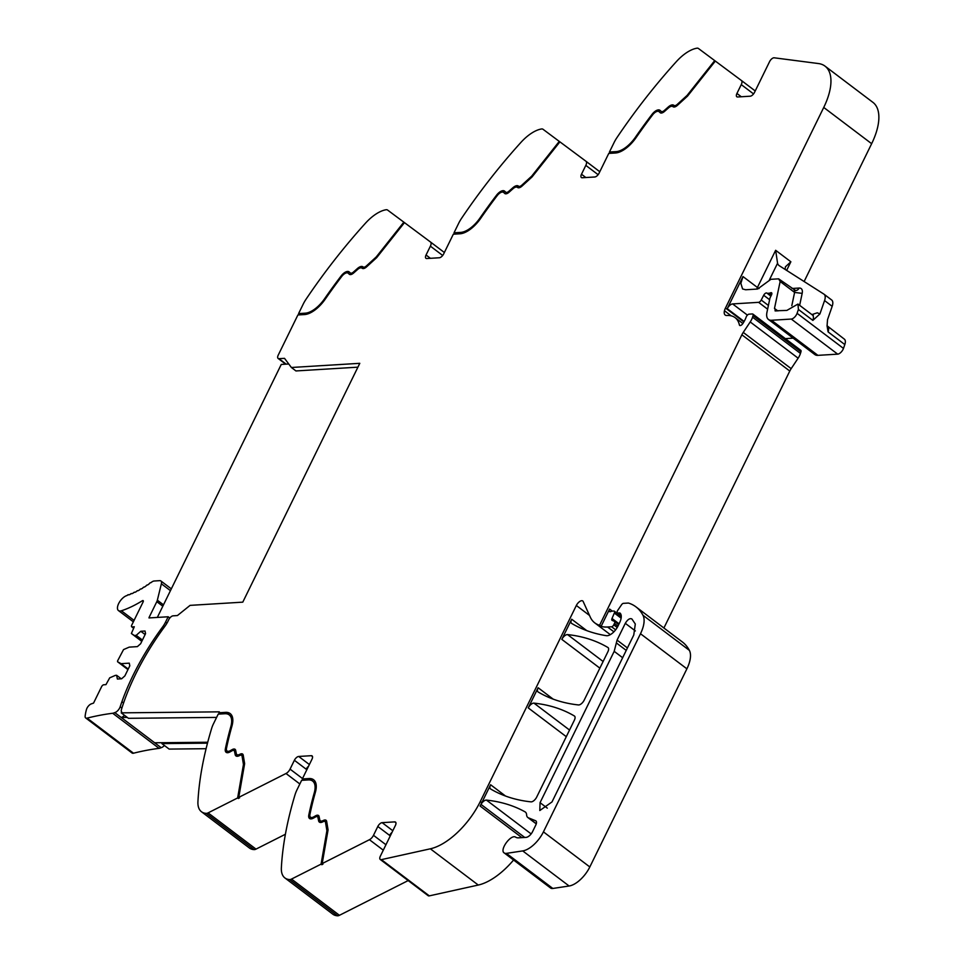 <?xml version="1.0" encoding="UTF-8"?>
<svg xmlns="http://www.w3.org/2000/svg" width="964" height="964" viewBox="0 0 964 964"><rect width="100%" height="100%" fill="white"/><g stroke="black" fill="none" stroke-linecap="round" stroke-linejoin="round"><path stroke-width="1.45" d="M298.973 314.903L298.575 313.589L303.214 304.118A21.69 10.327 127.1 0 1 306.094 299.153A325.35 154.951 -52.9 0 1 365.428 223.25A32.535 15.496 -52.9 0 1 386.046 209.754A6.507 3.097 127.1 0 1 387.552 210.032L430.51 242.024A5.423 2.579 127.1 0 1 430.522 242.036A5.423 2.579 127.1 0 1 430.39 246.169L442.693 255.472M430.414 258.304L426.052 255.014L430.39 246.169M504.919 193.595L503.666 192.475A6.507 3.097 -52.9 0 0 503.545 192.366A6.507 3.097 -52.9 0 0 497.183 195.656A292.273 139.202 -52.9 0 0 480.675 218.37A24.401 11.616 -52.9 0 1 460.021 233.782L453.333 234.192L443.657 253.942A4.338 2.061 -52.9 0 1 439.343 257.762L426.775 258.533A4.338 2.073 -52.9 0 1 425.955 258.316A4.338 2.073 -52.9 0 1 426.052 255.014M559.891 141.865L542.985 129.26A6.507 3.097 127.1 0 0 541.479 128.983A32.535 15.496 -52.9 0 0 520.861 142.479A325.35 154.951 -52.9 0 0 461.527 218.37A21.69 10.327 127.1 0 0 458.647 223.347L454.008 232.806L454.406 234.119M585.847 177.533L581.497 174.231L585.823 165.386A5.423 2.579 127.1 0 0 585.955 161.253A5.423 2.579 127.1 0 1 585.955 161.253L559.903 141.853L532.08 176.918L522.042 186.076A5.965 2.844 -52.9 0 1 517.728 187.57L517.258 187.269A5.965 2.844 -52.9 0 0 513.065 188.667L509.1 192.185A5.965 2.844 -52.9 0 1 504.799 193.523A5.965 2.844 -52.9 0 1 504.702 193.427M660.352 112.824L659.099 111.691A6.507 3.097 -52.9 0 0 658.978 111.595A6.507 3.097 -52.9 0 0 652.616 114.873A292.273 139.202 -52.9 0 0 636.107 137.599A24.401 11.616 -52.9 0 1 615.454 152.999L608.766 153.409L599.09 173.159A4.338 2.073 -52.9 0 1 594.776 176.99L582.208 177.75A4.338 2.073 -52.9 0 1 581.388 177.545A4.338 2.073 -52.9 0 1 581.497 174.231M660.135 112.655A5.965 2.844 -52.9 0 0 660.232 112.74A5.965 2.844 -52.9 0 0 664.533 111.402L668.498 107.896A5.965 2.844 -52.9 0 1 672.691 106.498L673.161 106.787A5.965 2.844 -52.9 0 0 677.475 105.293L687.513 96.135L715.324 61.069L698.418 48.477A6.507 3.097 127.1 0 0 696.912 48.2A32.535 15.496 -52.9 0 0 676.294 61.696A325.35 154.951 -52.9 0 0 616.96 137.599A21.69 10.327 127.1 0 0 614.08 142.564L609.441 152.035L609.838 153.348M715.324 61.069L741.376 80.47A5.423 2.579 127.1 0 1 741.388 80.482A5.423 2.579 127.1 0 1 741.256 84.615L736.93 93.46A4.338 2.073 -52.9 0 0 736.821 96.761A4.338 2.073 -52.9 0 0 737.641 96.978L750.209 96.207A4.338 2.073 -52.9 0 0 754.523 92.375L769.585 61.624A4.338 2.061 127.1 0 1 774.2 57.804L818.46 63.552A54.225 25.823 127.1 0 1 825.015 66.13A54.225 25.823 127.1 0 1 823.738 107.45L725.482 308.022L743.859 321.928M825.015 66.13L872.926 102.365A54.225 25.823 127.1 0 1 871.649 143.696L804.121 281.524M768.392 305.455L761.235 300.033A2.711 1.289 127.1 0 1 758.584 302.335L732.616 303.925A5.423 2.579 -52.9 0 0 730.278 304.961A5.423 2.579 -52.9 0 0 727.242 308.685L742.979 276.56L740.858 283.356L742.593 288.959L745.654 289.766L757.596 289.031L770.899 279.307L778.635 278.837L795.662 290.586A5.423 4.41 -93.5 0 0 799.132 288.055L792.047 288.477M843.476 348.414L797.083 313.324A5.423 2.579 127.1 0 1 791.287 319.06L837.68 354.149A5.423 2.579 127.1 0 0 843.476 348.414L844.813 344.558A9.218 4.386 -52.9 0 0 844.356 339.147L827.04 325.76L828.088 331.905A9.218 4.386 -52.9 0 0 827.618 326.495M811.893 314.601L817.267 312.806L819.918 313.939L824.569 300.575L832.173 306.323L827.522 319.687L827.064 325.928M819.918 313.939L812.869 320.397L798.421 309.468L797.083 313.324M837.68 354.149L817.906 355.354A16.268 7.748 127.1 0 1 814.833 354.547L768.441 319.458A16.268 7.748 127.1 0 1 766.958 312.288L769.875 298.454A2.711 1.289 127.1 0 1 770.176 297.575L771.513 294.863A2.711 1.289 127.1 0 0 771.574 292.803A2.711 1.289 127.1 0 0 770.417 292.851A5.423 2.579 127.1 0 1 769.139 293.225L771.453 294.972M791.287 319.06L771.501 320.265A16.268 7.748 127.1 0 1 768.441 319.458M771.067 295.767L767.814 293.309L769.139 293.225M767.814 293.309A5.423 2.579 127.1 0 1 766.838 293.068L770.887 296.141M761.235 300.033L763.693 295.261A2.711 1.289 127.1 0 1 766.838 293.068M793.155 338.147L785.323 338.629M725.482 308.022A9.761 4.651 127.1 0 0 724.458 310.721L731.242 315.855M724.458 310.721A9.11 4.338 -52.9 0 0 725.217 315.059A9.11 4.338 -52.9 0 0 726.928 315.505A43.38 20.666 -52.9 0 1 735.098 317.65A43.38 20.666 -52.9 0 1 739.388 324.916A2.976 1.422 -52.9 0 0 739.677 325.41A2.976 1.422 -52.9 0 0 741.196 325.217A3.013 1.434 -52.9 0 0 742.822 323.591A17.436 8.302 -52.9 0 0 746.003 317.53L746.244 316.891A2.711 1.289 -52.9 0 1 749.1 314.156L752.366 313.951A2.711 1.289 -52.9 0 1 752.872 314.083A2.711 1.289 -52.9 0 1 753.053 315.565L752.547 317.192A10.917 5.194 -52.9 0 1 750.209 321.952L743.244 332.411A10.869 5.181 -52.9 0 0 741.87 334.797L599.584 625.25L601.102 626.395L609.597 609.067A3.254 1.554 -52.9 0 0 609.513 611.55A3.254 1.554 -52.9 0 0 609.573 611.586A3.254 1.554 -52.9 0 0 610.875 611.489A5.423 2.579 127.1 0 1 612.104 611.14L613.815 611.031A2.711 1.289 127.1 0 1 614.321 611.164A2.711 1.289 127.1 0 1 614.345 613.032L621.129 618.165M663.907 627.998L789.781 371.044A10.869 5.181 -52.9 0 1 791.167 368.646L798.132 358.186A10.917 5.194 -52.9 0 0 800.457 353.427L800.964 351.8A2.711 1.289 -52.9 0 0 800.795 350.33L752.872 314.083M617.225 627.48L613.755 624.853L614.429 623.455A2.711 1.289 127.1 0 0 614.502 621.382A2.711 1.289 127.1 0 0 614.357 621.31L612.176 620.418A2.711 1.289 127.1 0 1 612.032 620.334A2.711 1.289 127.1 0 1 612.007 618.466L614.345 613.032M613.755 624.853A2.169 1.036 127.1 0 1 611.598 626.769L607.561 627.01A59.648 28.402 -52.9 0 1 602.187 626.66A59.648 28.402 -52.9 0 1 601.102 626.395M430.354 848.802L381.395 859.635L429.305 895.869L478.277 885.048L430.354 848.802A54.225 25.823 -52.9 0 0 480.289 801.542L576.339 605.476A5.423 2.579 127.1 0 1 582.75 600.97A5.423 2.579 127.1 0 1 583.16 601.488L590.293 617.141A59.648 28.402 -52.9 0 0 594.812 622.913A59.648 28.402 -52.9 0 0 599.584 625.25M586.763 630.625L571.688 619.225L561.819 639.373A5.423 2.579 -52.9 0 1 564.88 635.625A5.423 2.579 -52.9 0 1 567.543 634.589A379.575 180.774 127.1 0 1 607.923 647.507A5.423 2.579 127.1 0 1 608.031 647.579A5.423 2.579 127.1 0 1 607.91 651.712L584.172 700.177A5.423 2.579 127.1 0 1 578.448 704.949A379.575 180.774 127.1 0 1 538.105 691.959A5.423 2.579 -52.9 0 1 537.996 691.875A5.423 2.579 -52.9 0 1 537.575 691.345A5.423 2.579 -52.9 0 1 538.117 687.742L528.248 707.901A5.423 2.579 -52.9 0 1 531.297 704.154A5.423 2.579 -52.9 0 1 533.96 703.13A379.575 180.774 127.1 0 1 574.375 715.987A5.423 2.579 127.1 0 1 574.484 716.059A5.423 2.579 127.1 0 1 574.363 720.192L536.695 797.083A5.423 2.579 127.1 0 1 530.971 801.855A379.575 180.774 127.1 0 1 490.592 788.962A5.423 2.579 -52.9 0 1 490.471 788.877A5.423 2.579 -52.9 0 1 490.061 788.347A5.423 2.579 -52.9 0 1 490.604 784.744L481.807 802.687L480.289 801.542M571.688 619.225A5.423 2.579 -52.9 0 0 571.146 622.816A5.423 2.579 -52.9 0 0 571.556 623.359A5.423 2.579 -52.9 0 0 571.676 623.431A379.575 180.774 127.1 0 0 606.32 635.686A10.845 5.169 127.1 0 0 617.936 626.154L619.539 622.865A13.026 6.206 127.1 0 0 620.057 613.116A2.711 1.289 127.1 0 1 620.057 613.116A2.711 1.289 127.1 0 0 619.503 612.947L620.611 613.779M621.214 615.538L617.912 613.044L619.503 612.947M617.912 613.044A2.711 1.289 127.1 0 1 617.394 612.911A2.711 1.289 127.1 0 1 617.852 610.176L621.575 604.729A2.169 1.036 127.1 0 1 623.431 603.344L628.094 603.066A5.435 2.591 127.1 0 1 628.733 603.139A103.052 49.08 127.1 0 1 631.721 604.308A103.052 49.08 127.1 0 1 632.529 604.705A103.028 49.068 -52.9 0 1 635.951 606.862A103.028 49.068 -52.9 0 1 642.988 615.285A27.113 12.918 -52.9 0 1 640.494 633.734L543.431 831.872L589.823 866.961L686.898 668.823A27.113 12.918 -52.9 0 0 689.381 650.375A103.028 49.068 -52.9 0 0 682.343 641.952L635.951 606.862M589.823 866.961A21.69 10.327 -52.9 0 1 569.109 886L522.717 850.911A21.69 10.327 -52.9 0 0 543.431 831.872M522.717 850.911L506.425 853.369L552.83 888.459L569.109 886M550.444 887.88A9.761 4.651 -52.9 0 0 550.601 888.025A9.761 4.651 -52.9 0 0 550.781 888.145A9.761 4.651 -52.9 0 0 552.83 888.459M524.729 837.463L480.988 804.386A5.423 2.579 -52.9 0 1 483.783 801.132A5.423 2.579 -52.9 0 1 486.446 800.108A379.575 180.774 127.1 0 1 525.067 811.857A11.387 5.423 -52.9 0 1 525.187 811.929A11.387 5.423 -52.9 0 1 525.38 812.062A11.387 5.423 -52.9 0 1 526.609 814.833A10.845 5.169 -52.9 0 0 527.79 817.472A10.845 5.169 -52.9 0 0 528.356 817.785L535.635 820.762A5.423 2.579 -52.9 0 1 535.924 820.93A5.423 2.579 -52.9 0 1 535.791 825.064L532.574 831.643A6.507 3.097 -52.9 0 1 526.103 837.379L518.572 837.837A16.268 7.748 -52.9 0 1 515.8 837.246C511.028 833.607 498.906 850.393 504.389 853.056A9.761 4.651 -52.9 0 0 506.425 853.369M550.601 888.025L504.389 853.056M480.988 804.386A54.225 25.823 -52.9 0 0 480.144 805.94A54.225 25.823 -52.9 0 0 481.807 802.687M478.277 885.048A54.225 25.823 -52.9 0 0 513.583 860.021M381.395 859.635A4.338 2.061 127.1 0 1 380.25 859.466A4.338 2.061 127.1 0 1 380.358 856.153L395.421 825.401A4.338 2.073 -52.9 0 0 395.517 822.099A4.338 2.073 -52.9 0 0 394.71 821.882L382.13 822.654A4.338 2.073 -52.9 0 0 377.816 826.473L373.49 835.318A5.423 2.579 127.1 0 1 369.441 839.704L322.193 863.575L322.952 864.142L321.831 864.72L321.072 864.142L291.514 879.072A6.507 3.097 127.1 0 1 289.634 879.566L337.545 915.8A6.507 3.097 127.1 0 0 339.436 915.306L408.17 880.578M429.305 895.869A4.338 2.061 127.1 0 1 428.173 895.701L380.25 859.466M312.613 781.057L313.372 781.635A22.774 10.845 -52.9 0 1 315.035 793.348L314.276 792.769A22.774 10.845 -52.9 0 0 312.613 781.057A22.774 10.845 -52.9 0 0 308.323 779.924L301.636 780.334L296.996 789.805A21.69 10.327 127.1 0 0 295.044 794.722A325.35 154.951 -52.9 0 0 281.368 867.829A32.535 15.496 -52.9 0 0 284.91 877.951L332.821 914.185A32.535 15.496 -52.9 0 0 337.545 915.8M284.91 877.951A32.535 15.496 -52.9 0 0 289.634 879.566M302.708 780.274L303.07 779.539L309.757 779.129L308.998 778.551L302.31 778.96L303.07 779.539M302.31 778.96L311.987 759.21A4.338 2.073 -52.9 0 0 312.095 755.909A4.338 2.073 -52.9 0 0 311.276 755.692L298.707 756.463A4.338 2.073 -52.9 0 0 294.382 760.283L290.056 769.127A5.423 2.579 127.1 0 1 286.007 773.502L238.759 797.373L239.53 797.951L237.638 797.951L208.091 812.881A6.507 3.097 127.1 0 1 206.2 813.363L254.11 849.609A6.507 3.097 127.1 0 0 256.002 849.115L285.404 834.258M229.179 714.866L229.938 715.433A22.774 10.845 -52.9 0 1 231.601 727.145L230.842 726.579A22.774 10.845 -52.9 0 0 229.179 714.866A22.774 10.845 -52.9 0 0 224.889 713.734L218.201 714.143L213.562 723.615A21.69 10.327 127.1 0 0 211.61 728.519A325.35 154.951 127.1 0 0 197.933 801.638A32.535 15.496 -52.9 0 0 201.476 811.748L249.387 847.995A32.535 15.496 -52.9 0 0 254.11 849.609M201.476 811.748A32.535 15.496 -52.9 0 0 206.2 813.363M219.286 714.083L219.334 711.842L121.235 712.854L128.453 718.313L216.611 717.409M207.489 743.16L161.928 743.618L169.146 749.088L206.091 748.703M161.928 743.618L162.398 742.702L207.73 742.244M348.751 273.643A6.507 3.097 -52.9 0 1 348.872 273.728A6.507 3.097 -52.9 0 1 348.992 273.824L348.233 273.246A6.507 3.097 -52.9 0 0 348.112 273.149A6.507 3.097 -52.9 0 0 341.75 276.427A292.273 139.202 -52.9 0 0 325.242 299.153A24.401 11.616 -52.9 0 1 304.588 314.553L297.9 314.963L278.222 355.138A4.338 2.061 127.1 0 0 278.114 358.439A4.338 2.061 127.1 0 0 278.921 358.656L284.525 358.355L291.381 367.489L295.936 370.947L357.897 367.163M291.381 367.489L359.789 363.32L242.783 602.151L190.089 605.368L177.424 615.55L173.05 615.839A4.338 2.061 127.1 0 1 173.05 615.839A4.338 2.061 127.1 0 0 168.748 619.671L167.953 621.31A16.268 7.748 -52.9 0 1 164.94 626.226A159.422 75.927 -52.9 0 0 121.428 709.588A4.338 2.061 127.1 0 0 121.705 711.926L121.235 712.854M298.575 313.589L305.263 313.18A22.774 10.845 -52.9 0 0 314.951 308.926A22.774 10.845 -52.9 0 0 324.543 298.804A293.9 139.973 -52.9 0 1 341.136 275.957A8.134 3.868 -52.9 0 1 349.101 271.848A8.134 3.868 -52.9 0 1 349.245 271.969L350.269 272.933A4.338 2.061 -52.9 0 0 350.354 273.005A4.338 2.061 -52.9 0 0 353.475 272.029L357.439 268.51A7.591 3.615 -52.9 0 1 362.789 266.739L363.247 267.028A4.338 2.061 -52.9 0 0 366.392 265.944L376.237 256.954L403.844 222.166M299.334 314.168L306.022 313.758A22.774 10.845 -52.9 0 0 314.083 310.637M348.992 273.824L349.703 274.487M358.969 268.462A7.591 3.615 -52.9 0 1 363.548 267.305L364.018 267.606A4.338 2.061 -52.9 0 0 365.995 267.365M350.438 273.053L351.029 273.511A4.338 2.061 -52.9 0 0 351.113 273.571A4.338 2.061 -52.9 0 0 353.161 273.378M349.498 272.222A8.134 3.868 -52.9 0 0 345.522 273.089A8.134 3.868 -52.9 0 0 344.859 273.547M348.233 273.246L349.257 274.21A5.965 2.844 -52.9 0 0 349.366 274.294A5.965 2.844 -52.9 0 0 353.668 272.969L357.632 269.45A5.965 2.844 -52.9 0 1 361.825 268.052L362.295 268.341A5.965 2.844 -52.9 0 0 366.609 266.847L376.647 257.689L404.47 222.636M454.008 232.806L460.696 232.396A22.774 10.845 -52.9 0 0 470.384 228.155A22.774 10.845 -52.9 0 0 479.976 218.021A293.9 139.973 -52.9 0 1 496.568 195.174A8.134 3.868 -52.9 0 1 504.534 191.077A8.134 3.868 -52.9 0 1 504.678 191.197L505.702 192.161A4.338 2.061 -52.9 0 0 505.787 192.222A4.338 2.061 -52.9 0 0 508.908 191.246L512.872 187.739A7.591 3.615 -52.9 0 1 518.222 185.956L518.68 186.257A4.338 2.061 -52.9 0 0 521.825 185.172L531.682 176.171L559.277 141.395M454.767 233.384L461.455 232.975A22.774 10.845 -52.9 0 0 469.516 229.866M503.666 192.475L504.425 193.041A6.507 3.097 -52.9 0 0 504.305 192.945A6.507 3.097 -52.9 0 0 504.184 192.86M504.425 193.041L505.136 193.704M514.402 187.679A7.591 3.615 -52.9 0 1 518.981 186.534L519.451 186.835A4.338 2.061 -52.9 0 0 521.428 186.594M505.871 192.282L506.462 192.728A4.338 2.061 -52.9 0 0 506.546 192.8A4.338 2.061 -52.9 0 0 508.594 192.607M504.931 191.438A8.134 3.868 -52.9 0 0 500.955 192.318A8.134 3.868 -52.9 0 0 500.292 192.764M609.441 152.035L616.129 151.625A22.774 10.845 -52.9 0 0 625.817 147.371A22.774 10.845 -52.9 0 0 635.409 137.25A293.9 139.973 -52.9 0 1 652.001 114.403A8.134 3.868 -52.9 0 1 659.966 110.294A8.134 3.868 -52.9 0 1 660.111 110.414L661.135 111.378A4.338 2.061 -52.9 0 0 661.22 111.438A4.338 2.061 -52.9 0 0 664.341 110.474L668.305 106.956A7.591 3.615 -52.9 0 1 673.655 105.184L674.125 105.474A4.338 2.061 -52.9 0 0 677.258 104.389L687.115 95.4L714.71 60.611M610.2 152.601L616.888 152.204A22.774 10.845 -52.9 0 0 624.949 149.083M659.099 111.691L659.858 112.27A6.507 3.097 -52.9 0 0 659.738 112.173A6.507 3.097 -52.9 0 0 659.617 112.089M659.858 112.27L660.569 112.921M669.835 106.908A7.591 3.615 -52.9 0 1 674.414 105.751L674.884 106.052A4.338 2.061 -52.9 0 0 676.861 105.811M661.304 111.499L661.906 111.957A4.338 2.061 -52.9 0 0 661.979 112.017A4.338 2.061 -52.9 0 0 664.027 111.824M660.364 110.655A8.134 3.868 -52.9 0 0 656.388 111.535A8.134 3.868 -52.9 0 0 655.725 111.993M774.984 310.806L786.853 310.42L797.963 304.058L798.421 309.468M776.008 311.083L774.49 308.42L780.153 281.5L778.635 278.837M769.465 279.765L777.562 263.244L775.646 250.291L757.427 287.489L742.979 276.56M777.562 263.244A16.268 7.748 -52.9 0 0 779.069 265.558A16.268 7.748 -52.9 0 0 779.31 265.727L823.859 294.092A10.845 5.169 -52.9 0 1 824.027 294.213A10.845 5.169 -52.9 0 1 824.569 300.575M785.383 269.595A16.268 7.748 -52.9 0 1 785.166 268.992L785.419 266.799L790.866 261.786L786.648 270.402M832.173 306.323A10.845 5.169 -52.9 0 0 831.631 299.961A10.845 5.169 -52.9 0 0 831.462 299.84L824.172 294.333M540.057 802.675L614.188 651.339L617.068 640.12L625.299 623.322C627.672 619.442 629.878 617.996 631.89 618.972L635.3 624.009L633.77 635.011L551.998 801.94L539.816 810.519L540.057 802.675L547.299 808.145M391.962 832.462A4.338 2.073 -52.9 0 0 389.613 835.39L377.816 826.473M308.998 778.551A24.401 11.616 -52.9 0 1 313.589 779.756A24.401 11.616 -52.9 0 1 315.373 792.312A292.273 139.202 -52.9 0 0 309.95 814.351A6.507 3.097 -52.9 0 0 310.541 817.207A6.507 3.097 -52.9 0 0 313.613 816.918L315.674 815.761A5.965 2.844 -52.9 0 1 318.494 815.496A5.965 2.844 -52.9 0 1 319.096 816.532L319.747 819.774A5.965 2.844 -52.9 0 0 320.349 820.798A5.965 2.844 -52.9 0 0 322.795 820.726L323.591 820.352A5.965 2.844 -52.9 0 1 326.049 820.268A5.965 2.844 -52.9 0 1 326.663 821.388L328.073 829.859L322.193 863.575M318.819 815.857A5.965 2.844 -52.9 0 0 316.445 816.339L314.372 817.496L313.613 816.918M310.541 817.207L311.3 817.785A6.507 3.097 -52.9 0 0 314.372 817.496M313.963 780.057A24.401 11.616 -52.9 0 0 309.757 779.129M315.035 793.348A293.9 139.973 -52.9 0 0 309.577 815.508A8.134 3.868 -52.9 0 0 309.95 818.701A8.134 3.868 -52.9 0 0 309.974 818.737M319.783 822.34A7.591 3.615 -52.9 0 1 319.361 821.352L318.71 818.123A4.338 2.061 -52.9 0 0 318.277 817.376L317.518 816.797A4.338 2.061 -52.9 0 0 315.469 816.99L313.396 818.135A8.134 3.868 -52.9 0 1 309.565 818.508A8.134 3.868 -52.9 0 1 308.817 814.929L309.577 815.508M321.831 864.72L327.652 831.269L326.278 822.955A4.338 2.061 -52.9 0 0 325.832 822.135L325.073 821.557A4.338 2.061 -52.9 0 0 323.289 821.617L322.482 821.991A7.591 3.615 -52.9 0 1 319.361 822.099A7.591 3.615 -52.9 0 1 318.602 820.786L317.951 817.544A4.338 2.061 -52.9 0 0 317.518 816.797M326.374 820.617A5.965 2.844 -52.9 0 0 324.362 820.918L322.795 820.726M320.349 820.798L321.108 821.376A5.965 2.844 -52.9 0 0 323.555 821.292M326.278 822.955L325.519 822.376L326.892 830.691L321.072 864.142M325.519 822.376A4.338 2.061 -52.9 0 0 325.073 821.557M314.276 792.769A293.9 139.973 -52.9 0 0 308.817 814.929M308.528 766.272A4.338 2.073 -52.9 0 0 306.178 769.2L294.382 760.283M230.529 713.866A24.401 11.616 -52.9 0 0 226.323 712.938L225.564 712.36A24.401 11.616 -52.9 0 1 230.155 713.565A24.401 11.616 -52.9 0 1 231.938 726.109A292.273 139.202 -52.9 0 0 226.516 748.16A6.507 3.097 -52.9 0 0 227.106 751.016A6.507 3.097 -52.9 0 0 230.179 750.715L232.252 749.57A5.965 2.844 -52.9 0 1 235.059 749.305A5.965 2.844 -52.9 0 1 235.662 750.341L236.313 753.571A5.965 2.844 -52.9 0 0 236.915 754.607A5.965 2.844 -52.9 0 0 239.361 754.523L240.169 754.149A5.965 2.844 -52.9 0 1 242.615 754.065A5.965 2.844 -52.9 0 1 243.229 755.198L244.639 763.657L238.759 797.373M231.601 727.145A293.9 139.973 -52.9 0 0 226.142 749.317A8.134 3.868 -52.9 0 0 226.516 752.51A8.134 3.868 -52.9 0 0 226.54 752.547M236.349 756.138A7.591 3.615 -52.9 0 1 235.927 755.161L235.276 751.932A4.338 2.061 -52.9 0 0 234.842 751.173L234.083 750.595A4.338 2.061 -52.9 0 0 232.035 750.799L229.962 751.944A8.134 3.868 -52.9 0 1 226.13 752.306A8.134 3.868 -52.9 0 1 225.383 748.739L226.142 749.317M238.397 798.517L244.217 765.067L242.844 756.764A4.338 2.061 -52.9 0 0 242.398 755.945L241.639 755.366A4.338 2.061 -52.9 0 0 239.855 755.427L239.06 755.8A7.591 3.615 -52.9 0 1 235.927 755.909A7.591 3.615 -52.9 0 1 235.168 754.583L234.517 751.354A4.338 2.061 -52.9 0 0 234.083 750.595M242.952 754.426A5.965 2.844 -52.9 0 0 240.928 754.728L239.361 754.523M236.915 754.607L237.674 755.186A5.965 2.844 -52.9 0 0 240.132 755.101M235.397 749.655A5.965 2.844 -52.9 0 0 233.011 750.149L230.938 751.293L230.179 750.715M227.106 751.016L227.865 751.583A6.507 3.097 -52.9 0 0 230.938 751.293M219.635 713.336L226.323 712.938M242.844 756.764L242.085 756.186L243.458 764.488L237.638 797.951M242.085 756.186A4.338 2.061 -52.9 0 0 241.639 755.366M230.842 726.579A293.9 139.973 -52.9 0 0 225.383 748.739M225.564 712.36L218.876 712.77M376.864 257.424L376.237 256.954M532.297 176.641L531.682 176.171M687.73 95.87L687.115 95.4M327.652 831.269L326.892 830.691M244.217 765.067L243.458 764.488M127.26 717.409L121.211 717.469L154.674 742.786L162.398 742.702M163.735 627.877L162.567 626.998A16.268 7.748 -52.9 0 0 165.567 622.069L168.17 616.767L148.986 617.936A1.627 0.771 -52.9 0 1 149.203 617.177L156.807 601.669A5.145 2.446 -52.9 0 0 157.349 600.198L161.374 583.786A5.965 2.844 -52.9 0 0 160.868 580.955A5.965 2.844 -52.9 0 0 159.747 580.653L154.204 581.003A5.965 2.844 -52.9 0 0 153.409 581.159A5.977 2.844 -52.9 0 0 151.685 582.087A86.218 41.066 -52.9 0 1 150.77 582.762A1.627 0.771 -52.9 0 0 149.046 583.991A86.218 41.066 -52.9 0 1 147.552 585.015A1.627 0.771 -52.9 0 0 145.841 586.16A86.218 41.066 -52.9 0 1 144.347 587.112A1.627 0.771 -52.9 0 0 142.648 588.161A86.218 41.066 -52.9 0 1 141.166 589.028A1.627 0.771 -52.9 0 0 141.154 589.028A1.627 0.771 -52.9 0 0 139.467 589.98A86.218 41.066 -52.9 0 1 137.997 590.775A1.627 0.771 -52.9 0 0 137.972 590.751A1.627 0.771 -52.9 0 0 136.334 591.631A86.218 41.066 -52.9 0 1 134.876 592.342A1.627 0.771 -52.9 0 0 134.815 592.282A1.627 0.771 -52.9 0 0 133.225 593.101A86.218 41.066 -52.9 0 1 131.803 593.716A1.627 0.771 -52.9 0 0 131.707 593.631A1.627 0.771 -52.9 0 0 130.176 594.378A86.218 41.066 -52.9 0 1 128.766 594.909A1.627 0.771 -52.9 0 0 128.658 594.776A1.627 0.771 -52.9 0 0 127.176 595.463A86.218 41.066 -52.9 0 1 126.633 595.644A9.218 4.386 -52.9 0 0 119.03 602.849A9.218 4.386 -52.9 0 0 118.452 610.561A9.218 4.386 -52.9 0 0 121.392 610.778A104.654 49.839 -52.9 0 0 142.323 600.765A1.627 0.771 -52.9 0 1 143.166 600.656A1.627 0.771 -52.9 0 1 143.13 601.898L131.743 625.142A2.169 1.036 -52.9 0 0 131.694 626.793A2.169 1.036 -52.9 0 0 132.104 626.901L134.297 626.769L131.381 633.493L142.057 640.795M117.548 661.738L127.947 669.606L117.548 661.738L117.572 660.918L123.537 649.591L129.2 647.133L137.382 646.627L140.611 643.759L145.564 633.649L145.022 631.01L140.78 631.275L136.201 635.336L134.948 635.421M117.584 661.762L121.103 663.666L129.272 663.16L129.815 665.799L124.862 675.909L121.621 678.776L117.379 679.042L116.62 675.294L115.367 675.378L109.703 677.837L105.956 684.633L103.751 684.777A2.169 1.036 -52.9 0 0 101.594 686.681L93.544 703.105L91.339 703.865A5.145 2.446 -52.9 0 0 86.447 709.564A43.103 20.521 -52.9 0 0 85.145 716.119A5.145 2.446 -52.9 0 0 85.688 717.939A5.145 2.446 -52.9 0 0 87.109 718.12A412.387 196.403 -52.9 0 1 112.704 713.264A9.23 4.398 -52.9 0 0 114.475 712.721A9.23 4.398 -52.9 0 0 114.752 712.589A5.423 2.579 -52.9 0 0 120.175 706.781A159.422 75.927 -52.9 0 1 121.91 701.708A159.422 75.927 -52.9 0 1 162.567 626.998M85.688 717.939L132.08 753.029A5.145 2.446 -52.9 0 0 133.502 753.209A412.387 196.403 -52.9 0 1 159.096 748.353A9.23 4.398 -52.9 0 0 160.868 747.799A9.23 4.398 -52.9 0 0 161.145 747.678A5.423 2.579 -52.9 0 0 164.386 745.485M136.201 635.336L142.431 640.048M140.78 631.275L145.118 634.553M121.103 663.666L128.224 669.052M116.62 675.294L121.259 678.801M161.145 747.678L154.674 742.786M124.464 715.288A5.423 2.579 -52.9 0 1 121.211 717.469L114.752 712.589M168.17 616.767L169.821 618.008M157.325 617.43L281.259 364.44L288.742 363.982M430.522 242.036L444.356 252.508L430.522 242.036M585.955 161.265L599.789 171.725L585.955 161.253M585.823 165.386L598.126 174.689M741.388 80.482L755.222 90.953L741.388 80.482M741.256 84.615L753.559 93.918M741.28 96.749L736.93 93.46M823.738 107.45L871.649 143.696M727.242 308.685L744.124 321.458M775.646 250.291L790.866 261.786M844.813 344.558L828.088 331.905M817.906 355.354L771.501 320.265M770.417 292.851L771.839 293.924M763.693 295.261L769.597 299.72M758.584 302.335L767.621 309.179M747.413 315.12L732.616 303.925M740.231 325.567L739.388 324.916M800.964 351.8L753.053 315.565M800.457 353.427L752.547 317.192M798.132 358.186L750.209 321.952M791.167 368.646L743.244 332.411M789.781 371.044L741.87 334.797M612.321 611.128L609.597 609.067M619.081 623.816L612.007 618.466M618.695 624.588L614.61 621.503M614.429 623.455L617.948 626.118M611.598 626.769L615.635 629.817M613.899 631.806L607.561 627.01M576.339 605.476L589.534 615.466M490.604 784.744L505.534 796.047M566.29 736.677L528.248 707.901M538.117 687.742L553.167 699.129M599.861 668.148L561.819 639.373M689.381 650.375L642.988 615.285M686.898 668.823L640.494 633.734M528.356 817.785L536.297 823.786M486.446 800.108L531.14 833.908M480.144 805.94A54.225 25.823 -52.9 0 0 480.096 806.037L521.886 837.644M373.49 835.318L385.949 844.741M369.441 839.704L383.286 850.176M291.514 879.072L339.436 915.306M290.056 769.127L302.515 778.551M286.007 773.502L299.852 783.985M208.091 812.881L256.002 849.115M278.921 358.656L286.175 364.139M533.96 703.13L569.543 730.037M567.543 634.589L603.115 661.497M759.078 288.549L757.427 287.489A16.268 7.748 -52.9 0 0 756.704 289.092M799.65 305.347L802.169 293.369A10.845 5.169 -52.9 0 0 799.132 288.055M812.869 320.397A9.218 4.386 -52.9 0 0 812.411 314.987L797.963 304.058M395.951 822.822L394.71 821.882M392.818 830.727L382.13 822.654M312.517 756.632L311.276 755.692M309.384 764.536L298.707 756.463M306.022 313.758L305.263 313.18M325.157 299.274L324.543 298.804M341.75 276.415L341.136 275.957M354.137 272.535L353.475 272.029M358.126 269.028L357.439 268.51M363.548 267.305L362.789 266.739M364.018 267.606L363.247 267.028M367.055 266.45L366.392 265.944M232.252 749.57L233.011 750.149M240.169 754.149L240.928 754.728M315.674 815.761L316.445 816.339M323.591 820.352L324.362 820.918M461.455 232.975L460.696 232.396M480.59 218.491L479.976 218.021M497.195 195.644L496.568 195.174M509.57 191.764L508.908 191.246M513.559 188.257L512.872 187.739M518.981 186.534L518.222 185.956M519.451 186.835L518.68 186.257M522.488 185.666L521.825 185.172M616.888 152.204L616.129 151.625M636.023 137.719L635.409 137.25M652.628 114.861L652.001 114.403M665.015 110.981L664.341 110.474M668.992 107.474L668.305 106.956M674.414 105.751L673.655 105.184M674.884 106.052L674.125 105.474M677.921 104.895L677.258 104.389M791.806 305.709L794.601 292.429L780.153 281.5M802.169 293.369L794.601 292.429A5.423 2.579 -52.9 0 0 794.107 290.031M777.852 310.962L774.49 308.42M635.36 630.938L625.299 623.322M627.431 647.953L617.068 640.12M626.239 650.399L616.345 642.916M622.648 657.725L614.188 651.339M318.71 818.123L317.951 817.544M319.361 821.352L318.602 820.786M235.276 751.932L234.517 751.354M235.927 755.161L235.168 754.583M150.119 617.864L149.203 617.177M156.807 601.669L162.82 606.223M163.494 604.838L157.349 600.198M161.374 583.786L170.447 590.655M134.08 620.37L121.392 610.778M143.287 601.5L142.323 600.765M133.659 628.082L132.104 626.901M131.381 633.493L141.78 641.361L131.417 633.517M133.502 753.209L87.109 718.12M159.096 748.353L112.704 713.264M121.898 708.082L120.175 706.781M123.585 702.961L121.91 701.708M166.965 623.142L165.567 622.069M742.87 323.518L735.098 317.65M614.321 611.164L621.274 616.43M614.502 621.382L618.707 624.576M610.32 634.649L594.812 622.913M617.394 612.911L621.25 615.815M536.273 823.883L527.79 817.472M278.114 358.439L285.693 364.175M831.631 299.961L824.027 294.213M813.279 315.349L812.411 314.987M351.113 273.571L350.354 273.005M348.872 273.728L348.112 273.149M659.738 112.173L658.978 111.595M504.305 192.945L503.545 192.366M506.546 192.8L505.787 192.222M661.979 112.017L661.22 111.438M171.327 588.859L160.868 580.955M133.357 621.84L118.452 610.561M133.586 628.227L131.694 626.793"/></g></svg>
